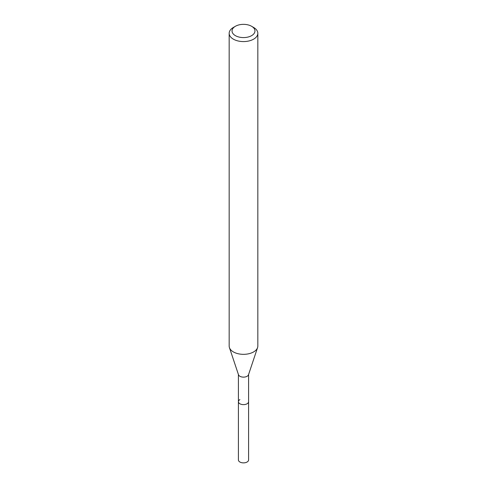 <?xml version="1.0" encoding="UTF-8"?>
<svg xmlns="http://www.w3.org/2000/svg" width="487" height="487" viewBox="0 0 487 487"><rect width="100%" height="100%" fill="white"/><g stroke="black" fill="none" stroke-linecap="round" stroke-linejoin="round"><path stroke-width="0.73" d="M238.405 374.473L238.405 459.929A5.095 2.94 0 0 0 241.552 462.65A5.095 2.94 0 0 0 247.104 462.011A5.095 2.94 0 0 0 248.595 459.929L248.595 401.684A5.095 2.94 180 0 1 247.104 403.766A5.095 2.94 180 0 1 241.552 404.405A5.095 2.94 180 0 1 238.405 401.684A5.095 2.94 180 0 1 239.896 399.608M257.568 347.627L248.504 374.753A5.095 2.94 180 0 1 247.104 376.274A5.095 2.94 180 0 1 242.009 377.005A5.095 2.94 180 0 1 238.496 374.753L229.432 347.627A14.33 8.273 0 0 0 239.3 353.97A14.33 8.273 0 0 0 253.63 351.912A14.33 8.273 0 0 0 257.568 347.627A14.33 8.273 0 0 0 257.83 346.062L257.83 33.305A14.33 8.273 180 0 1 253.63 39.155A14.33 8.273 180 0 1 238.015 40.951A14.33 8.273 180 0 1 229.17 33.305A14.33 8.273 180 0 1 233.37 27.461L235.398 26.286A11.463 6.617 180 0 1 251.602 26.286A11.463 6.617 180 0 1 251.602 35.648A11.463 6.617 180 0 1 235.398 35.648A11.463 6.617 180 0 1 235.398 26.286L233.37 27.461M238.405 401.684A5.095 2.94 0 0 0 241.552 404.405A5.095 2.94 0 0 0 247.104 403.766A5.095 2.94 0 0 0 248.595 401.684L248.595 374.473M229.17 33.305L229.17 346.062A14.33 8.273 0 0 0 229.432 347.627M251.602 26.286L253.63 27.461A14.33 8.273 180 0 1 257.83 33.305"/></g></svg>
